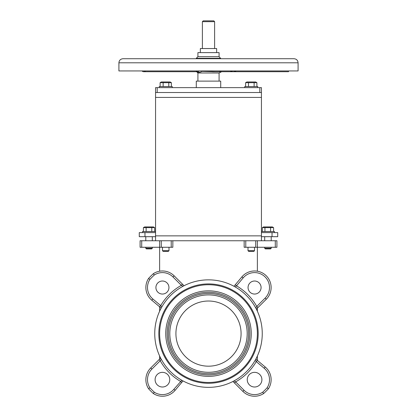 <?xml version="1.0" encoding="UTF-8"?>
<svg xmlns="http://www.w3.org/2000/svg" width="417" height="417" viewBox="0 0 417 417"><rect width="100%" height="100%" fill="white"/><g stroke="black" fill="none" stroke-linecap="round" stroke-linejoin="round"><path stroke-width="0.63" d="M159.633 355.998L159.633 359.053M159.633 311.207L159.633 306.808M244.153 240.755L244.153 247.271L257.367 247.271L257.367 240.755L257.367 271.206A16.56 16.56 0 0 1 266.281 299.239A16.56 16.56 0 0 0 265.765 275.324A16.56 16.56 0 0 0 241.891 276.878L235.261 284.775L236.507 285.822L243.137 277.925A14.929 14.929 0 0 1 264.665 276.523A14.929 14.929 0 0 1 265.129 298.087L256.768 306.448L255.803 308.074L256.101 308.632M263.685 393.502L262.679 392.215A14.929 14.929 0 0 1 244.013 390.234L235.652 381.873L234.5 383.025L242.861 391.386A16.56 16.56 0 0 0 263.685 393.502A81.445 81.445 0 0 0 268.402 388.785A16.56 16.56 0 0 0 265.222 366.996L255.824 359.1L255.162 360.293A53.757 53.757 0 0 1 181.812 380.262L173.863 389.28A14.929 14.929 0 0 1 154.321 392.215L153.315 393.502A16.56 16.56 0 0 0 175.109 390.328L181.739 382.431L180.493 381.383A55.383 55.383 0 0 1 160.232 360.757L159.08 359.605L150.719 367.966A16.56 16.56 0 0 0 148.598 388.785L149.891 387.784A14.929 14.929 0 0 1 151.871 369.118L150.719 367.966L160.628 358.052L161.197 359.131L160.899 358.573M183.006 380.924L181.812 380.262L183.006 380.924L175.109 390.328L173.863 389.28M153.315 273.703L154.321 274.991A14.929 14.929 0 0 1 172.987 276.971L181.348 285.332L182.5 284.18L174.139 275.819A16.56 16.56 0 0 0 153.315 273.703A81.445 81.445 0 0 0 148.598 278.415A16.56 16.56 0 0 0 151.778 300.209L161.176 308.106L161.838 306.912A53.757 53.757 0 0 1 182.969 286.297L183.527 285.999M235.261 284.775L233.994 286.281L235.188 286.943L236.507 285.822A55.383 55.383 0 0 1 256.768 306.448L256.132 307.517M151.871 369.118L160.232 360.757L161.197 359.131A53.757 53.757 0 0 1 161.838 306.912L160.722 305.593A55.383 55.383 0 0 1 181.348 285.332L182.969 286.297A53.757 53.757 0 0 1 255.803 308.074L256.372 309.148L266.281 299.239L265.129 298.087M266.281 299.239L257.92 307.6L256.768 306.448M235.188 286.943L233.994 286.281M182.969 286.297L184.048 285.734L182.5 284.18M162.427 281.016A6.516 6.516 0 0 0 156.787 290.79A6.516 6.516 0 0 0 168.072 290.79A6.516 6.516 0 0 0 162.427 281.016M159.675 306.844L160.722 305.593L152.825 298.963A14.929 14.929 0 0 1 149.891 279.421L148.598 278.415M161.838 306.912L161.176 308.106M148.598 388.785A81.445 81.445 0 0 0 153.315 393.502M181.812 380.262A53.757 53.757 0 0 1 161.197 359.131M162.427 372.345A7.329 7.329 0 0 0 156.078 383.338A7.329 7.329 0 0 0 168.776 383.338A7.329 7.329 0 0 0 162.427 372.345M255.803 308.074A53.757 53.757 0 0 1 255.162 360.293L256.278 361.612A55.383 55.383 0 0 1 235.652 381.873L234.031 380.909L232.952 381.472L234.5 383.025M254.573 372.345A7.329 7.329 0 0 0 248.224 383.338A7.329 7.329 0 0 0 260.922 383.338A7.329 7.329 0 0 0 254.573 372.345M267.109 387.784L268.402 388.785A16.56 16.56 0 0 0 265.222 366.996L257.325 360.361L256.278 361.612L264.175 368.242A14.929 14.929 0 0 1 267.109 387.784A79.819 79.819 0 0 1 262.679 392.215M255.162 360.293L255.824 359.1M254.573 281.016A6.516 6.516 0 0 0 248.928 290.79A6.516 6.516 0 0 0 260.213 290.79A6.516 6.516 0 0 0 254.573 281.016M208.5 283.92A49.68 49.68 0 0 0 165.476 358.443A49.68 49.68 0 0 0 251.524 358.443A49.68 49.68 0 0 0 208.5 283.92M276.914 240.755L275.288 240.755L275.288 247.271L276.914 247.271L276.914 240.755L276.914 247.271M257.367 247.271L275.288 247.271M141.712 247.271L141.712 240.755L140.086 240.755L140.086 247.271L159.633 247.271L159.633 240.755L159.633 247.271L172.847 247.271L172.847 240.755M140.086 247.271L140.086 240.755M139.273 236.684L139.273 232.608L139.273 236.684L155.562 236.684M139.273 232.608L155.562 232.608M261.438 236.684L277.727 236.684L277.727 232.608L261.438 232.608M141.712 240.755L155.562 240.755L155.562 235.866L261.438 235.866L261.438 240.755L275.288 240.755M159.633 271.206L159.633 247.271M257.367 308.153L257.367 311.207M208.5 301.022A32.578 32.578 0 0 0 180.285 349.889A32.578 32.578 0 0 0 236.715 349.889A32.578 32.578 0 0 0 208.5 301.022M257.367 355.998L257.367 360.397M208.5 284.733A48.867 48.867 0 0 1 250.82 358.036A48.867 48.867 0 0 1 166.18 358.036A48.867 48.867 0 0 1 208.5 284.733M208.5 376.363A42.758 42.758 0 0 0 245.53 312.224A42.758 42.758 0 0 0 171.47 312.224A42.758 42.758 0 0 0 208.5 376.363M208.5 372.287A38.687 38.687 0 0 1 174.994 314.256A38.687 38.687 0 0 1 242.006 314.256A38.687 38.687 0 0 1 208.5 372.287M261.438 240.755L155.562 240.755M155.562 92.522L261.438 92.522L261.438 97.411L155.562 97.411L155.562 87.638L157.188 87.638L157.188 92.522M155.562 97.411L155.562 235.866M261.438 235.866L261.438 97.411M196.282 87.638L196.282 81.122L220.718 81.122L220.718 87.638M261.438 87.638L261.438 92.522L261.438 87.638L157.188 87.638M208.5 20.85L203.204 20.85L202.391 21.663L214.609 21.663L213.796 20.85L208.5 20.85M200.353 52.615L200.353 48.544L216.647 48.544L216.647 52.615M197.913 52.615L219.087 52.615L219.087 56.686L197.913 56.686L197.913 52.615M196.282 71.349L197.913 72.975L219.087 72.975L219.087 81.122M210.173 58.724L210.022 58.317L209.172 58.724M207.244 70.942L207.645 71.349L207.979 70.942M214.286 58.724A1.632 0.74 111.8 0 1 214.385 58.317L197.444 58.317L197.105 58.724M215.115 58.724L214.385 58.317L220.499 58.317L220.312 58.724M212.602 71.714L209.73 70.942M196.647 71.349C197.809 72.662 199.602 72.662 202.021 71.349L215.641 71.714M219.827 71.349C220.598 72.662 220.603 72.662 219.832 71.349M201.682 70.942A1.632 0.662 -134.6 0 1 202.021 71.349L202.36 70.942M200.775 58.724L200.134 58.317A1.632 1.053 115.7 0 1 199.993 58.724M230.361 70.942A6.109 5.812 90 0 0 233.186 71.714A6.109 5.812 90 0 0 236.017 70.942M288.522 71.714L288.522 70.942L288.522 71.714L212.561 71.714M236.095 70.942A6.109 5.807 90 0 1 233.265 71.714M197.45 58.724A1.632 1.392 50.5 0 0 197.444 58.317L196.282 58.317L197.913 56.686M199.602 70.942L197.835 71.708M141.994 70.942A6.109 3.586 -90 0 0 143.74 71.714A6.109 3.586 -90 0 0 145.486 70.942M143.74 71.714L197.846 71.714M220.583 58.724A1.632 1.512 28.3 0 1 220.499 58.317M233.186 71.714L221.662 71.714L219.087 72.975M118.908 62.795L118.908 70.942L298.092 70.942L298.092 62.795C297.847 60.324 296.492 58.964 294.016 58.724L122.984 58.724C120.508 58.964 119.153 60.324 118.908 62.795L298.092 62.795M146.414 248.897L151.679 248.897L152.304 248.271L145.788 248.271L146.409 248.897M154.634 227.619L143.401 227.651L144.647 226.931L153.44 226.931L154.634 227.619M143.401 231.534L143.401 227.651M146.138 231.534L146.138 227.651M154.686 231.534L154.686 227.651M151.783 231.534L151.783 227.651M155.562 231.534L142.531 231.534L142.531 232.608M265.327 248.897L270.591 248.897L271.212 248.271L264.696 248.271L265.321 248.897M273.479 227.583L262.319 227.651L263.56 226.931L272.353 226.931L273.479 227.583M262.319 231.534L262.319 227.651M264.946 231.534L264.946 227.651M273.594 231.534L273.594 227.651M270.581 231.534L270.581 227.651M274.469 232.608L274.469 231.534L261.438 231.534M245.618 82.675L246.859 81.961L255.657 81.961L256.903 82.675L245.618 82.675L245.618 86.559M248.48 86.559L248.48 82.675M256.903 86.559L256.903 82.675M254.12 86.559L254.12 82.675M257.774 87.638L257.774 86.559L244.743 86.559L244.743 87.638M160.102 82.675L161.343 81.961L170.141 81.961L171.377 82.675L160.102 82.675L160.102 86.559M163.146 86.559L163.146 82.675M171.377 86.559L171.377 82.675M168.781 86.559L168.781 82.675M172.257 87.638L172.257 86.559L159.226 86.559L159.226 87.638M169 247.271L169 250.716L162.484 250.716L162.484 247.271M162.484 250.716L163.11 251.342L168.374 251.342L169 250.716M254.516 247.271L254.516 250.716L248 250.716L248 247.271M248 250.716L248.626 251.342L253.89 251.342L254.516 250.716M241.891 276.878L243.137 277.925M172.987 276.971L174.139 275.819M149.891 279.421A79.819 79.819 0 0 1 154.321 274.991M151.778 300.209L152.825 298.963M154.321 392.215A79.819 79.819 0 0 1 149.891 387.784M244.013 390.234L242.861 391.386M265.222 366.996L264.175 368.242M255.741 240.755L255.741 247.271M245.78 247.271L245.78 240.755M171.22 240.755L171.22 247.271M161.259 247.271L161.259 240.755M144.97 236.684L144.97 232.608M272.03 236.684L272.03 232.608M208.5 374.951A41.351 41.351 0 0 0 244.31 312.927A41.351 41.351 0 0 0 172.69 312.927A41.351 41.351 0 0 0 208.5 374.951M208.5 373.7A40.1 40.1 0 0 1 173.774 313.553A40.1 40.1 0 0 1 243.226 313.553A40.1 40.1 0 0 1 208.5 373.7M259.812 87.638L259.812 92.522M214.609 48.544L214.609 21.663M202.391 48.544L202.391 21.663M197.913 72.975L197.913 81.122M220.932 58.724L219.087 56.686M196.282 58.724L196.282 58.317M145.788 236.684L145.788 240.755M145.788 247.271L145.788 248.271M152.304 236.684L152.304 240.755M152.304 247.271L152.304 248.271M264.696 236.684L264.696 240.755M264.696 247.271L264.696 248.271M271.212 236.684L271.212 240.755M271.212 247.271L271.212 248.271"/></g></svg>
